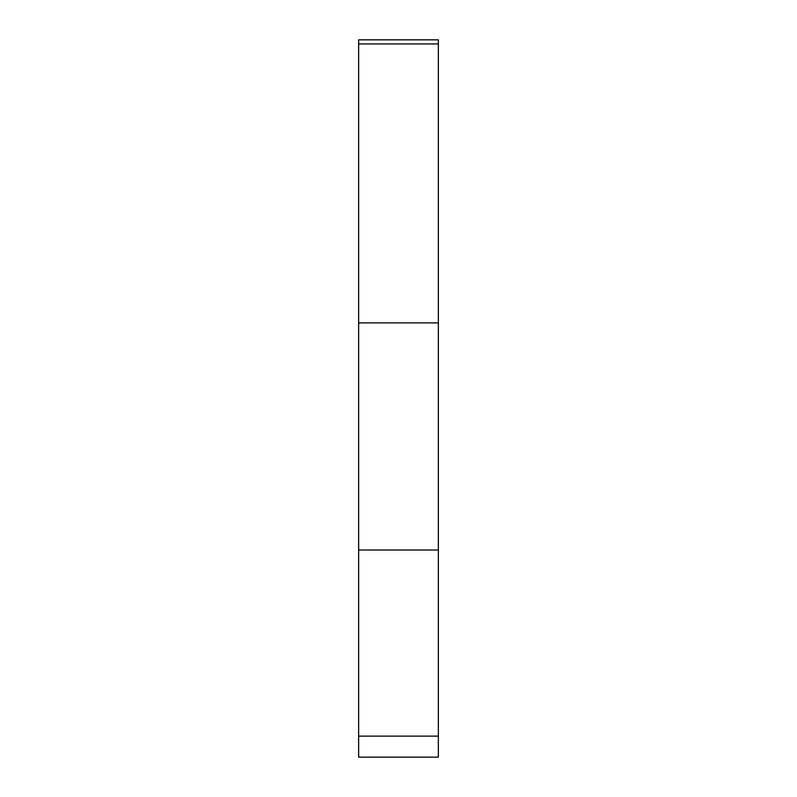 <?xml version="1.0" encoding="UTF-8"?>
<svg xmlns="http://www.w3.org/2000/svg" width="797" height="797" viewBox="0 0 797 797"><rect width="100%" height="100%" fill="white"/><g stroke="black" fill="none" stroke-linecap="round" stroke-linejoin="round"><path stroke-width="1.2" d="M358.65 322.875L358.65 757.15L438.35 757.15L438.35 39.85L358.65 39.85L358.65 322.875L438.35 322.875M358.65 736.129L438.35 736.129M358.65 550.02L438.35 550.02M358.65 43.925L438.35 43.925"/></g></svg>
